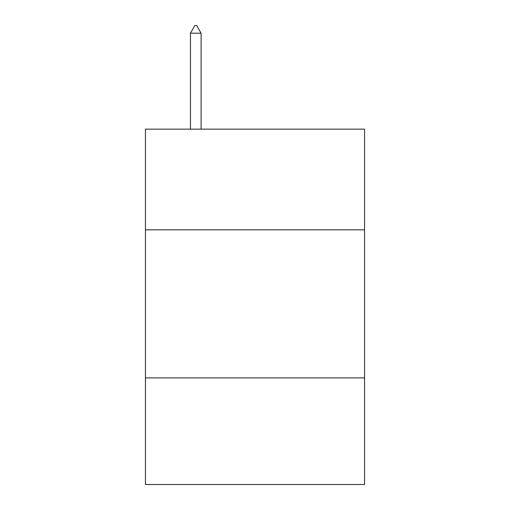 <?xml version="1.0" encoding="UTF-8"?>
<svg xmlns="http://www.w3.org/2000/svg" width="510" height="510" viewBox="0 0 510 510"><rect width="100%" height="100%" fill="white"/><g stroke="black" fill="none" stroke-linecap="round" stroke-linejoin="round"><path stroke-width="0.76" d="M364.567 229.831L364.567 129.145L145.433 129.145L145.433 229.831L364.567 229.831L364.567 484.5L145.433 484.5L145.433 229.831M364.567 377.891L145.433 377.891M201.106 33.201L196.662 25.5L194.884 25.5L190.447 33.201L201.106 33.201L201.106 129.145M190.447 33.201L190.447 129.145"/></g></svg>

